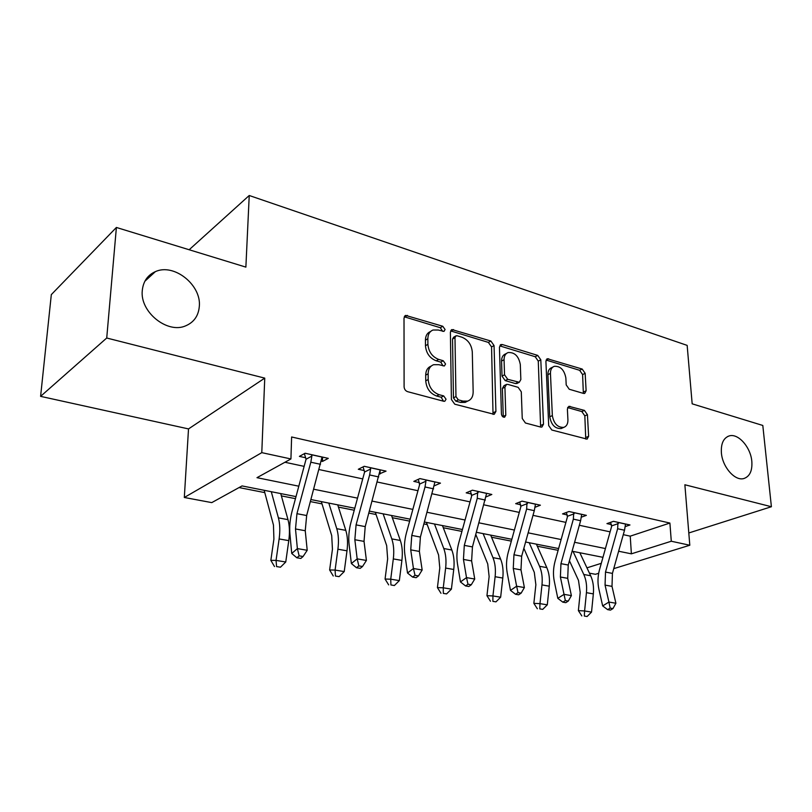 <?xml version="1.0" encoding="UTF-8"?>
<svg xmlns="http://www.w3.org/2000/svg" width="812" height="812" viewBox="0 0 812 812"><rect width="100%" height="100%" fill="white"/><g stroke="black" fill="none" stroke-linecap="round" stroke-linejoin="round"><path stroke-width="1.22" d="M445.088 329.52L442.763 326.262L405.645 315.401L404.011 318.091L404.102 386.827C404.315 389.252 405.482 390.856 407.583 391.658L443.748 401.27L444.793 401.26L446.042 399.22L443.677 395.911L439.079 394.683C432.552 392.176 428.929 387.121 428.198 379.498L428.147 373.774C428.269 369.105 430.096 366.08 433.628 364.7L438.734 364.679L444.377 365.968L445.555 364.009L443.22 360.721L438.673 359.411C432.207 356.823 428.614 351.789 427.904 344.318L427.853 338.716C427.954 334.26 429.69 331.367 433.04 330.017L438.328 330.027L443.971 331.408L445.088 329.52M442.631 331.337L440.337 327.713L404.254 316.781M443.474 401.199L441.19 397.23L436.602 396.002L439.079 394.683M443.058 365.907L440.754 362.111L436.217 360.812L438.673 359.411M721.391 452.812C722.365 467.042 735.073 481.404 743.944 478.512C749.831 476.411 752.45 470.696 751.821 461.348C750.714 447.189 738.138 432.969 729.176 435.932C723.472 437.993 720.873 443.616 721.391 452.812M142.293 290.402C139.654 311.889 167.424 334.158 185.715 325.815C193.966 322.273 198.504 315.797 199.316 306.398C201.559 285.063 174.032 262.915 155.356 271.644C147.611 275.126 143.257 281.378 142.293 290.402M583.513 393.424L584.691 393.434L586.122 390.765L585.158 373.337L582.194 369.054L547.349 358.742L545.908 361.37L548.699 425.6L551.825 430.025L587.096 439.119L588.619 436.298L587.431 414.699L584.427 410.395L568.887 406.325L567.385 409.075L567.923 419.865C567.974 423.834 566.593 426.341 563.782 427.376C557.661 427.63 553.845 423.702 552.343 415.582L550.455 373.388C550.414 369.673 551.703 367.308 554.312 366.303C560.442 365.999 564.299 369.896 565.862 377.986L566.197 384.898L569.232 389.242L583.513 393.424M623.281 534.672L630.234 536.153L669.9 523.05L671.291 541.239L689.804 545.248L613.75 568.644M116.39 227.461L106.727 338.015L40.6 396.357L51.318 294.614L116.39 227.461L245.874 267.118L249.233 195.499L687.155 345.384L692.169 403.828L762.803 425.458L771.4 506.729L684.871 484.764L689.804 545.248M40.6 396.357L188.516 428.919L264.753 378.128L106.727 338.015M264.753 378.128L261.789 452.649L290.929 458.953L256.978 477.679L298.826 486.195M669.9 523.05L291.62 436.978L290.929 458.953M494.051 345.557L490.854 341.02L451.959 329.56L450.386 332.24L451.411 399.514L454.771 404.203L494.214 414.333L495.909 411.44L494.051 345.557L491.564 346.927L488.377 342.4L450.609 330.9M502.395 344.562L537.727 355.402L540.802 359.807L543.502 424.209L541.898 427.061L540.67 427.061L525.425 423.001L522.248 418.505L521.294 391.82L518.127 387.324L507.886 384.411L506.515 384.401L504.922 387.182L505.795 415.196L504.628 417.216C502.892 417.317 501.826 416.251 501.43 414.029L499.441 347.191L500.943 344.542L502.395 344.562L499.898 345.922L535.209 356.722L537.727 355.402M688.809 532.966L771.4 506.729M249.233 195.499L189.155 249.751M284.941 462.261L304.165 466.372M319.075 469.559L362.751 478.907M377.347 482.034L417.957 490.722M432.238 493.787L470.046 501.877M484.043 504.871L519.284 512.413M532.997 515.346L565.903 522.39M579.342 525.262L610.106 531.85M321.176 461.145L322.486 461.429L328.281 458.364L305.109 453.248L299.395 456.385L305.698 457.765M379.397 473.873L386.045 471.122L364.233 466.301L358.315 469.265L364.253 470.554M434.227 485.85L440.469 483.13L419.905 478.593L413.826 481.394L419.408 482.612M486.012 496.883L491.828 494.478L472.422 490.194L466.189 492.843L471.467 493.99M534.956 507.297L540.396 505.196L522.035 501.146L515.681 503.653L520.675 504.749M581.27 517.193L586.376 515.356L568.979 511.509L562.533 513.894L567.263 514.93M625.169 526.612L629.97 524.978L613.476 521.334L606.95 523.608L611.436 524.582M239.063 487.565L264.783 492.62M281.378 495.888L295.466 498.659M310.428 501.603L322.019 503.876M338.442 507.114L354.255 510.22M368.902 513.103L376.068 514.514M392.318 517.711L409.644 521.121M423.986 523.943L427.203 524.572M443.281 527.739L461.916 531.403M491.544 537.229L511.337 541.127M537.321 546.232L558.118 550.323M598.677 573.282L595.429 574.287L589.441 573.16M296.025 496.609L242.037 485.921L211.77 502.618L184.314 497.482L261.789 452.649M188.516 428.919L184.314 497.482M618.632 551.236L631.381 553.835L671.291 541.239M313.757 489.23L357.534 498.142M372.16 501.116L412.851 509.388M427.173 512.301L465.053 520.005M479.08 522.857L514.402 530.043M528.145 532.834L561.122 539.544M574.602 542.284L605.427 548.557M602.971 557.326L572.105 551.216M558.615 548.547L525.597 542.02M511.844 539.3L476.482 532.307M462.434 529.525L424.503 522.025M410.172 519.183L369.43 511.124M354.793 508.231L310.976 499.563M586.944 567.852L601.286 563.325M630.234 536.153L631.381 553.835M322.486 461.429L322.577 457.105M380.057 474.015L380.077 470.118M434.318 485.87L434.308 485.261M430.593 331.489C427.254 332.839 425.529 335.732 425.427 340.157L427.853 338.716M436.217 360.812C429.761 358.234 426.178 353.21 425.468 345.75L425.427 340.157M431.223 366.07L431.182 366.09C427.65 367.471 425.823 370.495 425.691 375.154L428.147 373.774M436.602 396.002C430.086 393.515 426.462 388.471 425.742 380.869L425.691 375.154M493.026 414.384L491.564 346.927M457.197 335.772L456.08 335.762L454.984 337.64L455.958 396.571L458.303 399.849L463.043 401.118L467.682 401.098C471.275 399.727 473.102 396.662 473.163 391.892L472.29 351.941C471.539 344.684 468.057 339.761 461.845 337.183L457.197 335.772M455.583 336.056L453.634 337.193L452.528 339.071L454.984 337.64M467.245 401.321L465.174 402.387L460.536 402.417L455.796 401.148L453.461 397.88L452.528 339.071M540.63 427.051L538.275 361.117L535.209 356.722M505.937 384.695L503.988 385.69L502.395 388.461L503.247 416.424L505.795 415.196M503.207 417.023L503.247 416.424M520.309 364.558C518.726 356.163 514.666 352.154 508.119 352.55C505.429 353.596 504.079 355.991 504.069 359.706L504.536 374.799L507.723 379.316L519.304 382.269L520.847 379.529L520.309 364.558M506.526 353.413L505.612 353.9C502.932 354.945 501.583 357.331 501.562 361.046L504.069 359.706M517.325 383.264L515.417 383.548L505.206 380.615L502.019 376.108L501.562 361.046M552.972 366.983L551.774 367.592C549.166 368.587 547.877 370.952 547.917 374.657L550.455 373.388M562.371 428.005L561.183 428.533C555.063 428.797 551.257 424.879 549.765 416.779L547.917 374.657M585.746 439.048L584.833 415.866L581.839 411.562L567.618 407.563M583.351 393.373L582.6 374.576L579.636 370.302L546.09 360.051M264.164 490.306L273.461 525.059L273.908 539.056L270.843 560.361L276.05 560.402L279.125 538.945C280.221 530.896 279.978 523.872 278.404 517.873L271.289 491.717M276.577 566.583L280.465 567.202L276.577 566.583L276.05 560.402L285.753 561.995L288.778 540.63C289.864 532.621 289.6 525.628 287.996 519.65L280.739 493.584M285.753 561.995L280.465 567.202M274.497 566.543L270.843 560.361M311.432 454.639L311.859 456.09L310.823 462.211L296.938 513.692L295.497 528.957L297.375 548.597L307.21 550.282L305.251 530.733L295.497 528.957M305.251 530.733L306.662 515.529L322.059 456.994M299.141 555.844L296.877 557.783L300.816 558.443L303.079 556.504L299.141 555.844L297.375 548.597L291.741 553.49L289.925 533.92C289.295 526.612 290.026 519.03 292.097 511.164L306.053 459.237L304.388 453.644M311.859 456.09L306.053 459.237M291.741 553.49L296.877 557.783M303.079 556.504L307.21 550.282M321.319 501.613L331.712 535.626L332.443 549.257L329.631 569.973L335.092 570.075L337.904 549.216C338.898 541.401 338.523 534.56 336.767 528.693L328.819 503.095M335.447 576.043L339.101 576.632L335.447 576.043L335.092 570.075L344.227 571.577L346.998 550.81C347.983 543.025 347.587 536.214 345.8 530.368L337.731 504.851M344.227 571.577L339.101 576.632M333.255 575.982L329.631 569.973M375.317 512.291L386.664 545.593L387.649 558.879L385.071 579.037L390.734 579.189L393.312 558.91C394.226 551.307 393.718 544.629 391.79 538.894L383.122 513.834M390.927 584.965L394.378 585.523L390.927 584.965L390.734 579.189L399.352 580.6L401.899 560.412C402.793 552.84 402.275 546.192 400.326 540.467L391.546 515.498M399.352 580.6L394.378 585.523M388.664 584.884L385.071 579.037M370.181 467.621L370.607 469.021L369.633 474.959L356.072 524.887L354.844 539.726L357.168 558.859L366.415 560.442L364.03 541.391L354.844 539.726M364.03 541.391L365.217 526.612L380.189 469.823M358.833 565.873L356.498 567.74L360.203 568.349L362.538 566.492L358.833 565.873L357.168 558.859L351.373 563.538L349.109 544.476C348.318 537.361 348.937 529.982 350.967 522.349L364.598 471.995L363.065 466.89M370.607 469.021L364.598 471.995M351.373 563.538L356.498 567.74M362.538 566.492L366.415 560.442M425.518 479.831L425.935 481.201L425.021 486.977L411.765 535.423L410.73 549.866L413.45 568.512L422.159 570.004L419.388 551.429L410.73 549.866M419.388 551.429L420.393 537.057L434.948 481.922M415.013 575.312L412.628 577.099L416.12 577.687L418.505 575.901L415.013 575.312L413.45 568.512L407.512 573.008L404.863 554.423C403.929 547.481 404.447 540.295 406.426 532.895L419.581 484.764L418.332 479.324M425.935 481.201L419.743 484.013M407.512 573.008L412.628 577.099M418.505 575.901L422.159 570.004M426.391 522.39L438.592 555.002L439.789 567.974L437.424 587.594L443.261 587.797L445.636 568.055C446.458 560.656 445.839 554.149 443.778 548.526L434.471 523.994M443.322 593.389L446.58 593.907L443.322 593.389L443.261 587.797L451.411 589.136L453.746 569.476C454.568 562.107 453.928 555.621 451.848 550.028L442.449 525.567M451.411 589.136L446.58 593.907M440.987 593.288L437.424 587.594M475.852 534.58L487.728 563.914L489.128 576.581L486.946 595.683L492.935 595.937L495.117 576.713C495.868 569.496 495.147 563.142 492.965 557.651L483.11 533.616M492.874 601.357L495.959 601.854L492.874 601.357L492.935 595.937L500.649 597.196L502.79 578.053C503.541 570.877 502.811 564.543 500.598 559.062L490.661 535.108M500.649 597.196L495.959 601.854M490.468 601.235L486.946 595.683M523.862 548.303L534.296 572.358L535.869 584.731L533.86 603.346L539.98 603.641L541.98 584.904C542.67 577.88 541.868 571.668 539.564 566.289L529.221 542.741M539.797 608.898L542.731 609.365L539.797 608.898L539.98 603.641L547.288 604.838L549.257 586.183C549.937 579.179 549.125 572.998 546.811 567.629L536.397 544.152M547.288 604.838L542.731 609.365M537.351 608.767L533.86 603.346M477.71 491.361L477.263 498.304L464.302 545.37L463.449 559.427L466.514 577.616L474.736 579.027L471.62 560.909L463.449 559.427M471.62 560.909L472.452 546.912L486.621 493.331M467.986 584.214L465.56 585.939L468.849 586.487L471.275 584.772L467.986 584.214L466.514 577.616L460.465 581.94L457.46 563.802C456.405 557.032 456.841 550.039 458.77 542.842L471.64 496.081L470.483 491.016M478.126 492.691L471.792 495.35M460.465 581.94L465.56 585.939M471.275 584.772L474.736 579.027M527.039 502.252L526.633 509.012L513.955 554.758L513.255 568.461L516.625 586.213L524.39 587.553L520.979 569.862L513.255 568.461M520.979 569.862L521.659 556.22L534.296 510.677L535.463 504.11M518.015 592.628L515.549 594.282L518.665 594.8L521.131 593.146L518.015 592.628L516.625 586.213L510.484 590.375L507.185 572.673C506.008 566.055 506.373 559.245 508.251 552.251L520.847 506.779L519.771 502.039M527.445 503.541L520.999 506.069M510.484 590.375L515.549 594.282M521.131 593.146L524.39 587.553M573.719 512.555L573.353 519.142L560.95 563.66L560.392 577.007L564.025 594.354L571.384 595.612L567.71 578.337L560.392 577.007M567.71 578.337L568.248 565.04L580.61 520.715L581.707 514.321M565.345 600.576L562.848 602.169L565.791 602.666L568.288 601.073L565.345 600.576L564.025 594.354L557.814 598.353L554.251 581.067C552.982 574.602 553.266 567.964 555.103 561.153L567.426 516.909L566.421 512.463M574.114 513.823L567.578 516.219M557.814 598.353L562.848 602.169M568.288 601.073L571.384 595.612M569.445 560.757L578.489 580.377L580.215 592.456L578.377 610.624L584.599 610.959L586.437 592.679C587.066 585.828 586.183 579.758 583.787 574.48L573.028 551.399M584.315 616.054L587.096 616.501L584.315 616.054L584.599 610.959L591.532 612.096L593.349 593.887C593.968 587.066 593.075 581.016 590.669 575.759L579.839 552.749M591.532 612.096L587.096 616.501M581.828 615.912L578.377 610.624M617.973 522.329L617.638 528.744L605.498 572.084L605.062 585.107L608.929 602.057L615.902 603.255L612.004 586.365L605.062 585.107M612.004 586.365L612.421 573.394L624.519 530.236L625.544 524.004M610.177 608.117L607.66 609.65L610.462 610.116L612.969 608.584L610.177 608.117L608.929 602.057L602.666 605.914L598.86 589.025C597.51 582.712 597.733 576.226 599.53 569.598L611.598 526.511L610.654 522.319M618.358 523.557L611.74 525.841M602.666 605.914L607.66 609.65M612.969 608.584L615.902 603.255M440.337 327.713L442.763 326.262M441.19 397.23L443.677 395.911M440.754 362.111L443.22 360.721M425.468 345.75L427.904 344.318M425.742 380.869L428.198 379.498M405.015 316.913L407.401 315.401M493.371 412.689L495.909 411.44M451.117 331.012L453.563 329.57M488.377 342.4L490.854 341.02M453.461 397.88L455.958 396.571M455.796 401.148L458.303 399.849M460.536 402.417L463.043 401.118M538.275 361.117L540.802 359.807M540.924 425.386L543.502 424.209M502.395 388.461L504.922 387.182M502.019 376.108L504.536 374.799M505.206 380.615L507.723 379.316M515.417 383.548L517.954 382.259M549.765 416.779L552.343 415.582M567.669 407.451L570.085 406.335M581.839 411.562L584.427 410.395M584.833 415.866L587.431 414.699M586 437.424L588.619 436.298M546.131 360.061L548.658 358.762M579.636 370.302L582.194 369.054M582.6 374.576L585.158 373.337M583.544 391.983L586.122 390.765M279.125 538.945L288.778 540.63M278.404 517.873L287.996 519.65M322.029 457.065L311.463 454.73M306.662 515.529L296.938 513.692M320.496 464.302L310.823 462.211M337.904 549.216L346.998 550.81M336.767 528.693L345.8 530.368M393.312 558.91L401.899 560.412M391.79 538.894L400.326 540.467M380.158 469.904L370.211 467.702M365.217 526.612L356.072 524.887M378.737 476.938L369.633 474.959M434.927 481.993L425.549 479.922M420.393 537.057L411.765 535.423M433.598 488.834L425.021 486.977M445.636 568.055L453.746 569.476M443.778 548.526L451.848 550.028M495.117 576.713L502.79 578.053M492.965 557.651L500.598 559.062M541.98 584.904L549.257 586.183M539.564 566.289L546.811 567.629M486.601 493.402L477.74 491.443M472.452 546.912L464.302 545.37M485.363 500.06L477.263 498.304M535.443 504.181L527.069 502.334M521.659 556.22L513.955 554.758M534.296 510.677L526.633 509.012M581.686 514.392L573.749 512.636M568.248 565.04L560.95 563.66M580.61 520.715L573.353 519.142M586.437 592.679L593.349 593.887M583.787 574.48L590.669 575.759M625.524 524.065L617.993 522.41M612.421 573.394L605.498 572.084M624.519 530.236L617.638 528.744M144.851 281.257L155.356 271.644M727.653 436.521L729.176 435.932M404.802 315.929L405.645 315.401M451.239 329.987L451.959 329.56M465.174 402.387L467.682 401.098M516.767 383.548L519.304 382.269M500.324 344.877L500.943 344.542M561.183 428.533L563.782 427.376M546.831 359.005L547.349 358.742"/></g></svg>
